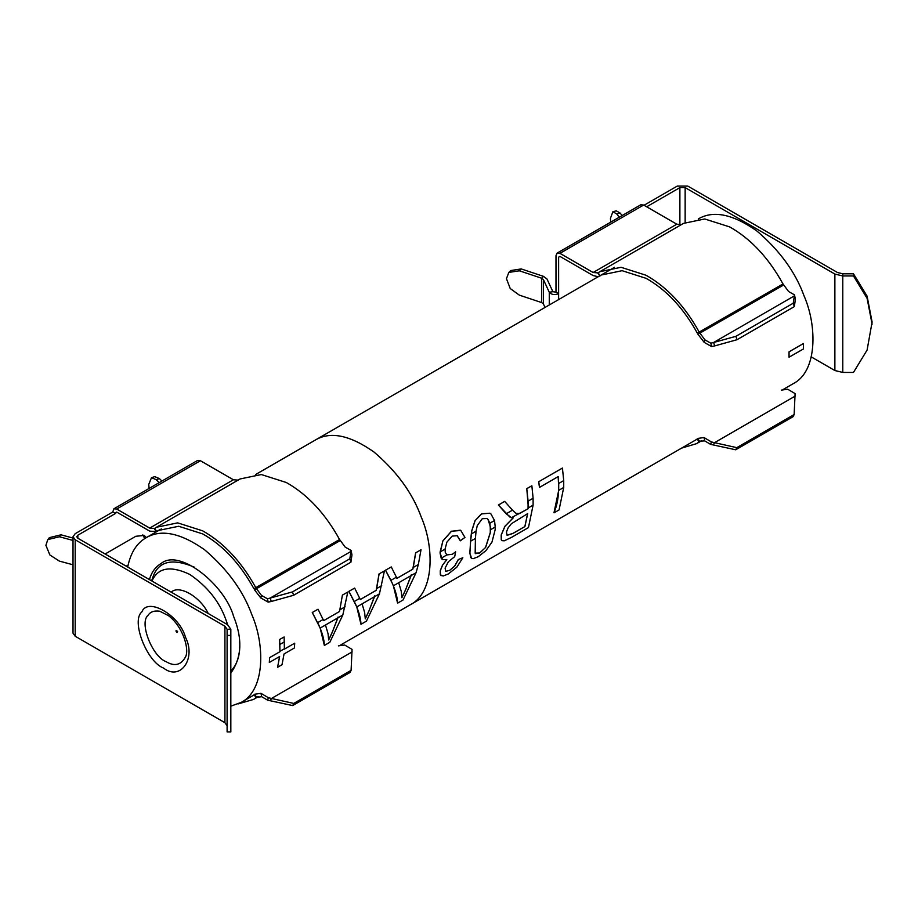 <?xml version="1.0" encoding="UTF-8"?>
<svg xmlns="http://www.w3.org/2000/svg" width="918" height="918" viewBox="0 0 918 918"><rect width="100%" height="100%" fill="white"/><g stroke="black" fill="none" stroke-linecap="round" stroke-linejoin="round"><path stroke-width="1.38" d="M811.305 356.93L834.875 370.539L842.781 372.433L853.465 372.433L867.097 350.068L872.1 322.034L867.097 296.158L853.465 273.793L842.781 273.793L837.514 272.531L687.789 186.09L677.243 186.09L644.034 205.265M599.821 271.705L683.508 223.384L704.749 218.977L729.718 226.93C750.809 238.829 768.573 257.843 782.997 283.949L788.608 291.545L794.518 294.873L793.244 303.215L735.915 336.321L737.005 339.717L714.697 345.902L713.607 342.494L710.819 343.183L704.909 339.855L699.298 332.259C684.885 306.153 667.122 287.15 646.031 275.251L621.061 267.299L599.821 271.705L597.939 272.875L593.12 272.508L559.946 253.357L557.146 253.081L555.987 255.64L555.987 292.165L558.626 293.691C554.587 295.194 551.466 294.712 549.274 292.245L543.376 279.531L541.631 278.223L519.359 270.799L508.813 272.428L506.449 278.67L510.224 288.539L519.359 295.148L541.631 302.573L543.376 303.881L545.028 307.438M853.465 273.793L853.465 275.951L842.781 275.951L834.875 274.057L685.149 187.616L679.882 187.616L646.662 206.791M557.146 253.081L640.844 204.76L643.633 205.047L676.807 224.199L681.626 224.554M598.215 276.731L593.12 275.561L559.946 256.409L558.626 257.166L558.626 299.589M555.987 292.165L552.877 291.683L546.967 278.969L543.502 276.364L521.217 268.928L510.683 270.569L508.813 272.428M559.946 256.409L558.626 257.166L559.946 256.409M599.867 276.066L597.779 272.979M610.711 222.156L610.447 218.335L612.868 211.737L616.242 210.83L620.12 213.045L622.152 215.558M612.868 211.737L616.747 213.963L619.34 217.176M872.1 324.192L867.097 298.316L853.465 275.951M681.638 448.087L696.555 443.658L700.101 441.34M782.997 283.949L697.336 333.165C683.474 308.058 666.399 289.79 646.111 278.338L622.106 270.695L601.68 274.93M700.514 441.122L704.726 440.892L710.635 444.381L735.72 449.786L793.049 416.692L794.15 414.546L795.091 393.604L787.713 389.232L781.436 390.104M699.7 441.592L697.737 438.425L704.014 437.553L711.404 441.925L714.514 442.671L713.424 444.817M710.819 343.183L711.588 346.545L704.209 342.38L697.932 334.255L783.582 285.039M710.635 444.381L711.404 441.925M794.518 294.873L795.378 299.325L794.288 295.917L713.607 342.494L735.915 336.321M714.697 345.902L711.588 346.545M735.72 449.786L736.81 447.651L794.15 414.546M795.195 396.094L714.514 442.671L736.81 447.651M793.244 303.215L794.334 306.623L737.005 339.717M795.378 299.325L794.334 306.623M156.404 527.276L240.091 478.955L261.332 474.549L286.301 482.501C307.392 494.4 325.156 513.414 339.58 539.52L345.191 547.117L351.101 550.444L349.827 558.787L292.498 591.892L293.588 595.289L271.28 601.474L270.19 598.066L267.402 598.765L261.492 595.438L255.892 587.841C241.468 561.724 223.705 542.722 202.614 530.822L177.644 522.87L156.404 527.276L154.522 528.447L149.703 528.091L116.712 509.042L113.924 508.767L112.765 511.992L75.196 533.679L73.015 536.72L75.196 539.773L224.921 626.214L227.102 629.255L227.102 731.91L230.831 731.91L230.831 635.417L227.102 635.417M144.723 538.602L142.795 534.861M126.202 566.176L128.13 565.063M146.364 537.604L144.218 535.435L135.83 536.273L105.122 554.002M113.924 508.767L197.611 460.446L200.411 460.721L233.39 479.77L238.21 480.125M112.765 511.992L115.393 513.518L77.835 535.205L76.745 536.72L77.835 538.246L227.561 624.688L230.831 629.255L230.831 635.417M339.58 539.52L253.93 588.736C240.057 563.629 222.982 545.361 202.694 533.909L178.689 526.266L158.263 530.501L156.45 531.637L149.703 531.132L116.712 512.083L115.393 513.518M227.102 725.736L224.921 722.695L75.196 636.254L73.015 633.213L73.015 536.72M116.712 512.083L115.393 512.841L116.712 512.083M160.248 529.457L156.232 531.774L154.362 528.55M73.015 540.438L59.418 536.766L47.816 539.577L45.9 545.303L49.859 554.977L59.418 561.116L73.015 564.788M149.106 488.445L148.75 484.394L151.493 477.704L156.209 479.666L159.17 482.639M73.015 538.063L60.99 534.815L49.388 537.627L47.816 539.577M151.493 477.704L154.717 476.626L159.434 478.599L161.901 481.055M238.187 703.911L253.517 699.436L257.051 697.129M267.597 700.17L268.366 697.714L260.976 693.342L254.699 694.215L256.661 697.382L261.687 696.682L267.597 700.17L292.681 705.575L350.01 672.481L351.101 670.335L352.053 649.393L344.663 645.021L338.386 645.893M267.402 598.765L268.182 602.116L260.792 597.962L254.516 589.838L340.165 540.622M351.101 550.444L351.961 554.897L350.871 551.489L270.19 598.066L292.498 591.892M271.28 601.474L268.182 602.116M268.366 697.714L271.476 698.46L270.385 700.606M349.827 558.787L350.917 562.195L293.588 595.289M351.961 554.897L350.917 562.195M292.681 705.575L293.771 703.429L351.101 670.335M352.145 651.883L271.476 698.46L293.771 703.429M554.047 512.818L559.073 509.926L563.721 487.458L558.706 490.361L558.706 486.919C558.683 496.787 557.111 505.405 553.979 512.783L558.706 490.361M563.721 487.458L563.721 480.584L558.706 483.476L558.706 486.919L558.144 476.557M533.106 505.129L528.091 508.033L528.091 504.59L528.057 508.813L511.452 517.637L513.391 517.729L505.003 526.278L501.262 534.999L501.32 539.807L502.043 540.668L504.292 540.817L511.624 537.317L528.447 527.598L533.106 505.129L533.106 498.256L528.091 501.159L528.091 504.59L526.783 488.617L528.091 501.159M518.05 513.828L515.939 513.288L512.508 510.144L506.185 513.805L511.452 517.637M489.925 513.196L481.502 513.873L475.031 520.678L471.726 530.833L470.842 537.638L469.832 553.129L471.6 558.362L473.332 558.649L478.221 556.698L485.932 550.651L491.968 542.079L495.146 529.812L495.25 526.989L490.464 529.755L489.822 523.249L494.527 520.529L490.889 513.862L489.925 513.196L481.571 513.908L475.099 520.713L471.795 530.868L470.613 541.207L475.409 538.441L476.052 531.201L471.324 533.932M495.25 526.989L494.527 520.529M446.779 559.59L442.43 565.293L440.25 570.721L440.319 574.794L443.142 576.011L448.34 573.945L456.843 567.175L462.833 557.754L458.289 559.555L454.628 566.073L449.636 570.388L445.689 571.34L445.092 568.104L448.386 561.747L454.708 556.618L455.649 551.821L452.31 554.3L446.882 554.908L441.191 558.201L440.089 553.141L442.499 559.567M452.253 554.265L446.882 554.908L445.264 552.406L445.069 549.09L440.124 551.936L440.089 553.141L442.901 540.874L440.124 551.936M463.728 538.315L460.285 540.828L464.933 537.42L460.813 530.466L451.438 531.224L442.901 540.874M562.482 468.088L538.705 481.732L562.424 468.042L563.721 480.584M538.705 481.732L539.451 487.355L538.774 481.778M558.706 483.476L558.201 476.603L539.509 487.389M507.034 535.217L512.841 533.427L524.924 526.53L527.666 513.621L511.395 523.73L508.113 527.873L506.449 532.004L507.069 535.24M524.924 526.53L512.91 533.473L507.206 535.297M527.609 513.575L524.855 526.496M513.323 517.695L504.934 526.244L501.194 534.953L501.251 539.773L502.043 540.668M506.185 513.805L498.451 505.049L509.8 516.995M498.382 505.015L504.659 501.389L498.451 505.049M512.508 510.144L504.728 501.435M527.988 508.779L519.439 513.587M519.37 513.552L515.939 513.288M528.057 508.813L528.091 508.033M526.783 488.617L531.866 485.76L526.852 488.663M533.106 498.256L531.866 485.76M487.963 519.359L486.896 518.509L487.963 519.359L490.269 526.427L490.281 532.543L490.464 529.755M488.032 519.404L489.822 523.249M475.099 553.118L479.609 552.992L485.633 547.415L490.35 532.578M485.565 547.369L490.281 532.543M475.811 553.749L475.168 553.152L479.678 553.026L485.633 547.415M475.168 553.152L475.409 538.441M486.896 518.509L482.248 518.727L477.257 525.635L476.052 531.201M470.682 557.421L471.565 558.339M470.75 557.456L469.901 553.164L470.613 541.207M462.833 557.754L458.289 559.555M449.636 570.388L454.697 566.108L458.357 559.59M449.568 570.353L445.643 571.317M452.31 554.3L455.649 551.821M457.348 535.687L452.172 536.123L446.905 542.136L445.069 549.09M457.118 535.561L460.182 540.358M457.049 535.527L460.285 540.828M460.297 530.191L451.507 531.27L442.969 540.909M441.822 559.051L441.191 558.201M442.43 565.293L446.836 559.636L442.556 559.601M442.499 565.339L440.319 570.755L440.388 574.84M440.319 574.794L441.145 575.724M255.697 474.48L315.505 439.951C330.457 431.139 349.942 435.143 373.936 451.966C396.84 471.496 412.607 493.195 421.247 517.063C434.409 547.174 434.478 592.385 410.575 604.595L697.29 439.056M698.277 218.954L698.38 218.897C713.332 210.096 732.805 214.101 756.799 230.923C779.703 250.453 795.481 272.153 804.122 296.021C817.272 326.131 817.341 371.342 793.439 383.54L783.892 389.06M803.399 343.539L789.032 351.835L788.998 357.217L803.422 348.966L803.422 343.55L789.055 351.846L789.055 357.263M397.643 603.126L403.036 600.005L416.061 572.706L393.386 585.799L392.17 583.056C395.658 590.905 397.448 597.584 397.563 603.08L393.386 585.799M416.061 572.706L418.344 564.513L413.261 567.45L412.802 569.206L396.897 578.386L396.404 577.181L390.953 580.325L392.17 583.056L385.48 570.204L391.275 566.934L396.404 577.181M411.298 574.76L405.802 589.241L411.126 575.552M405.859 589.276L401.912 597.71L401.258 591.341L398.699 582.735M418.344 564.513L421.018 549.756L415.705 552.831L413.261 567.45M415.705 552.831L421.018 549.756M415.636 552.785L412.802 569.206M396.874 578.374L412.779 569.194M385.48 570.204L391.275 566.934M390.953 580.325L385.549 570.239M401.843 597.664L405.802 589.241M127.717 567.049C130.528 552.888 136.679 543.112 146.157 537.719C161.109 528.917 180.582 532.922 204.576 549.744C227.48 569.275 243.259 590.974 251.899 614.842C265.05 644.952 265.118 690.164 241.216 702.373L230.831 706.171M614.59 267.276L315.517 439.94C330.446 431.15 349.919 435.155 373.924 451.977C396.828 471.508 412.595 493.207 421.236 517.075C434.398 547.185 434.466 592.397 410.553 604.595L340.842 644.849M379.031 573.934L384.412 570.904L379.031 573.934L376.185 590.343L360.281 599.523L376.162 590.331M355.564 604.205C359.041 612.054 360.831 618.721 360.958 624.217L356.781 606.936L348.874 591.341L354.658 588.071L348.932 591.376L355.564 604.205M323.652 620.648L339.545 611.48L323.675 620.66L318.041 609.219L312.327 612.513L318.948 625.342C322.425 633.19 324.226 639.857 324.341 645.365L320.164 628.073L312.258 612.478L318.041 609.219M342.414 595.071L339.545 611.48L342.414 595.071L347.796 592.041L342.483 595.105M279.565 656.473L277.615 667.26L279.634 656.508L269.318 662.463L269.605 657.609L269.318 662.463M269.605 657.609L279.99 651.688L269.674 657.655M284.339 649.106L294.724 643.185L284.408 649.141L284.121 636.966L279.646 639.467L279.933 651.654M149.404 579.568C151.585 572.155 155.475 566.819 161.063 563.549C179.446 547.908 224.864 584.915 233.631 616.483C242.696 638.848 241.767 657.713 230.831 673.066M361.026 624.263L366.431 621.142L379.444 593.854L384.412 570.904M360.281 599.523L354.658 588.071M381.727 585.65L376.644 588.587L379.088 573.968M376.644 588.587L376.185 590.343M324.41 645.4L329.814 642.279L342.827 614.991L347.796 592.041M279.99 651.688L279.646 639.467M284.121 636.966L279.715 639.513M277.615 667.26L282.021 664.712L284.041 653.96L294.368 648.005L294.724 643.185M379.444 593.854L356.781 606.936M359.787 598.318L354.348 601.462M374.682 595.897L369.185 610.378L374.51 596.7M369.254 610.413L365.295 618.847L364.641 612.49L362.082 603.872M342.827 614.991L320.164 628.073M345.111 606.798L340.039 609.724M323.182 619.455L317.731 622.611M338.065 617.034L332.568 631.515L337.904 617.837M332.637 631.55L328.678 639.984L328.036 633.627L325.465 625.009M284.419 648.716L280.013 651.252M284.419 641.831L280.013 644.379M151.619 580.842L152.572 578.133C157.804 561.311 171.735 557.651 194.352 567.175M239.805 645.905C239.678 656.714 236.683 665.091 230.831 671.047M365.226 618.801L369.185 610.378M328.61 639.949L332.568 631.515M151.803 580.945L153.776 577.606C160.306 567.255 172.297 566.188 189.728 574.393C207.17 586.315 219.15 601.233 225.679 619.122L227.664 624.745M230.831 639.318L230.831 652.801M171.23 592.167C179.044 584.422 200.422 596.769 208.237 613.534M559.946 253.357L643.633 205.047M679.882 187.616L679.882 225.094M676.807 224.199L593.12 272.508M685.149 187.616L685.149 222.5M552.877 291.683L549.274 292.245L549.274 304.983M834.875 274.057L834.875 370.539M543.376 279.531L543.376 303.881M842.781 372.433L842.781 273.793M541.631 302.573L541.631 278.223L543.502 276.364M620.12 213.045L616.747 213.963M600.085 275.916L598.157 272.738M521.217 268.928L519.359 270.799M700.962 440.938L699.114 442.006L697.152 438.838M704.014 437.553L704.726 440.892M704.209 342.38L704.909 339.855M116.712 509.042L200.411 460.721M75.196 636.254L75.196 539.773M77.835 538.246L77.835 535.205M149.703 528.091L233.39 479.77M224.921 722.695L224.921 626.214M163.633 668.12C146.846 661.912 130.826 620.648 141.842 611.962C147.626 596.757 179.641 615.244 185.425 637.126C196.441 658.527 180.433 681.305 163.633 668.12M166.032 661.637C152.181 656.519 138.985 622.496 148.062 615.335C150.277 611.813 154.178 610.436 159.755 611.227L168.464 615.634C183.118 626.833 189.177 648.716 185.803 656.347C181.351 665.045 174.753 666.812 166.032 661.637M230.831 629.255L227.102 629.255M176.818 632.456C173.904 628.612 179.721 631.974 176.818 632.456M59.418 536.766L60.99 534.815M156.45 531.637L160.145 529.502M156.209 479.666L159.434 478.599M159.927 529.617L156.668 531.499L154.74 528.309M254.114 694.628L256.076 697.795L257.924 696.728M256.661 697.382L257.476 696.911M260.792 597.962L261.492 595.438M260.976 693.342L261.687 696.682M696.555 443.658L701.524 440.778M253.517 699.436L258.486 696.567M146.157 537.719L161.373 528.94M241.216 702.373L254.24 694.846"/></g></svg>

